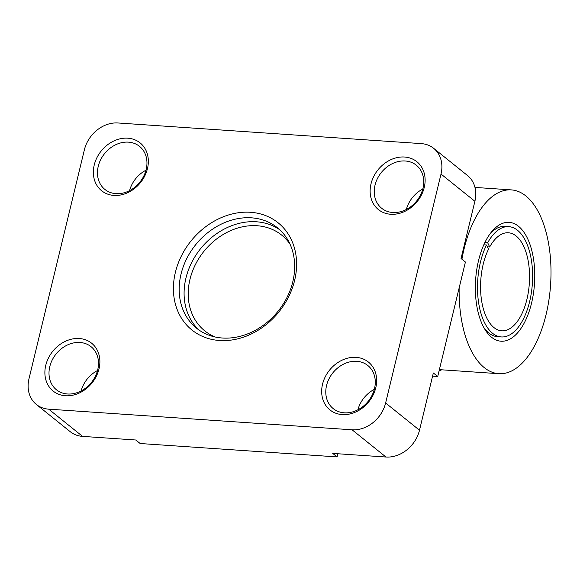 <?xml version="1.0" encoding="UTF-8"?>
<svg xmlns="http://www.w3.org/2000/svg" width="580" height="580" viewBox="0 0 580 580"><rect width="100%" height="100%" fill="white"/><g stroke="black" fill="none" stroke-linecap="round" stroke-linejoin="round"><path stroke-width="0.87" d="M531.555 303.086A59.566 29.5 -86.1 0 1 484.96 329.476A59.566 29.5 -86.1 0 1 478.558 260.5A59.566 29.5 -86.1 0 1 491.601 231.826A59.566 29.5 -86.1 0 1 526.06 235.632A59.566 29.5 -86.1 0 1 531.555 303.086M483.829 327.533A55.267 27.369 93.9 0 0 497.582 336.683L501.309 336.937A55.267 27.369 93.9 0 0 529.264 303.064A55.267 27.369 93.9 0 0 525.966 241.73A55.267 27.369 93.9 0 0 508.812 226.649A55.267 27.369 93.9 0 0 487.678 242.759L484.858 242.57M375.775 387.781A30.704 25.215 128.8 0 1 342.243 414.591A30.704 25.215 128.8 0 1 322.552 384.163A30.704 25.215 128.8 0 1 356.091 357.352A30.704 25.215 128.8 0 1 375.775 387.781M326.576 385.439A27.637 22.692 -51.2 0 0 333.217 408.61A27.637 22.692 -51.2 0 0 374.484 388.701A27.637 22.692 -51.2 0 0 367.843 365.531A27.637 22.692 -51.2 0 0 326.576 385.439M98.999 368.945A30.704 25.215 128.8 0 1 65.46 395.756A30.704 25.215 128.8 0 1 45.769 365.327A30.704 25.215 128.8 0 1 79.308 338.517A30.704 25.215 128.8 0 1 98.999 368.945M49.793 366.603A27.637 22.692 -51.2 0 0 56.434 389.774A27.637 22.692 -51.2 0 0 97.701 369.866A27.637 22.692 -51.2 0 0 91.06 346.695A27.637 22.692 -51.2 0 0 49.793 366.603M147.458 168.613A30.704 25.215 128.8 0 1 113.926 195.424A30.704 25.215 128.8 0 1 94.235 164.995A30.704 25.215 128.8 0 1 127.774 138.185A30.704 25.215 128.8 0 1 147.458 168.613M98.259 166.272A27.637 22.692 -51.2 0 0 104.9 189.442A27.637 22.692 -51.2 0 0 146.167 169.534A27.637 22.692 -51.2 0 0 139.526 146.363A27.637 22.692 -51.2 0 0 98.259 166.272M294.618 280.445A68.781 56.477 128.8 0 1 219.494 340.496A68.781 56.477 128.8 0 1 175.392 272.332A68.781 56.477 128.8 0 1 250.517 212.28A68.781 56.477 128.8 0 1 294.618 280.445M181.032 274.123A64.481 52.947 -51.2 0 0 196.526 328.186A64.481 52.947 -51.2 0 0 292.806 281.728A64.481 52.947 -51.2 0 0 277.312 227.664A64.481 52.947 -51.2 0 0 181.032 274.123M424.241 187.449A30.704 25.215 128.8 0 1 390.71 214.259A30.704 25.215 128.8 0 1 371.019 183.831A30.704 25.215 128.8 0 1 404.55 157.02A30.704 25.215 128.8 0 1 424.241 187.449M375.042 185.107A27.637 22.692 -51.2 0 0 381.684 208.278A27.637 22.692 -51.2 0 0 422.95 188.369A27.637 22.692 -51.2 0 0 416.31 165.198A27.637 22.692 -51.2 0 0 375.042 185.107M459.15 287.919A92.118 45.617 93.9 0 0 498.807 373.694A92.118 45.617 93.9 0 0 546.041 314.723A92.118 45.617 93.9 0 0 511.313 189.892A92.118 45.617 93.9 0 0 464.08 248.863A92.118 45.617 93.9 0 0 461.919 259.209M337.872 453.756L337.103 456.917L289.202 453.661L140.164 443.519L135.793 440.002L82.563 436.385A30.704 25.215 -51.2 0 1 70.252 431.701L36.38 404.477A30.704 25.215 -51.2 0 0 48.691 409.161L82.563 436.385M474.889 201.274L441.01 174.051A30.704 25.215 -51.2 0 0 433.63 148.299L467.509 175.522A30.704 25.215 128.8 0 1 474.889 201.274L461.042 258.506L465.414 262.022L437.719 376.492L432.578 376.145M337.103 456.917L332.731 453.408L385.961 457.025A30.704 25.215 -51.2 0 0 419.5 430.222L433.347 372.983L437.719 376.492M441.01 174.051L385.62 402.998L419.5 430.222M385.961 457.025L352.089 429.802L48.691 409.161M352.089 429.802A30.704 25.215 -51.2 0 0 385.62 402.998M357.889 409.799A27.637 22.692 128.8 0 1 374.31 389.368M433.63 148.299A30.704 25.215 -51.2 0 0 421.319 143.615L117.928 122.975A30.704 25.215 -51.2 0 0 84.39 149.778L29 378.726A30.704 25.215 -51.2 0 0 36.38 404.477M81.113 390.963A27.637 22.692 128.8 0 1 97.534 370.533M129.572 190.631A27.637 22.692 128.8 0 1 145.993 170.201M406.355 209.467A27.637 22.692 128.8 0 1 422.776 189.036M439.002 371.178L441.648 369.808M508.812 226.649L505.086 226.396A55.267 27.369 93.9 0 0 490.216 233.602M501.309 336.937A55.267 27.369 93.9 0 1 484.155 321.856A55.267 27.369 93.9 0 1 486.518 244.985L488.519 249.204A49.126 24.331 93.9 0 0 486.475 317.405A49.126 24.331 93.9 0 0 501.722 330.81A49.126 24.331 93.9 0 0 526.575 300.701A49.126 24.331 93.9 0 0 523.646 246.181A49.126 24.331 93.9 0 0 508.392 232.776A49.126 24.331 93.9 0 0 489.679 246.978L487.678 242.759M486.518 244.985L483.814 244.804M487.388 246.826L489.679 246.978M199.056 330.071A64.481 52.947 128.8 0 1 185.948 278.074A64.481 52.947 128.8 0 1 279.698 229.731M290 244.115A61.407 50.424 -51.2 0 0 235.023 228.919A61.407 50.424 -51.2 0 0 189.972 279.35A61.407 50.424 -51.2 0 0 215.325 337.038M474.969 187.42L511.313 189.892M439.372 369.649L498.807 373.694"/></g></svg>
